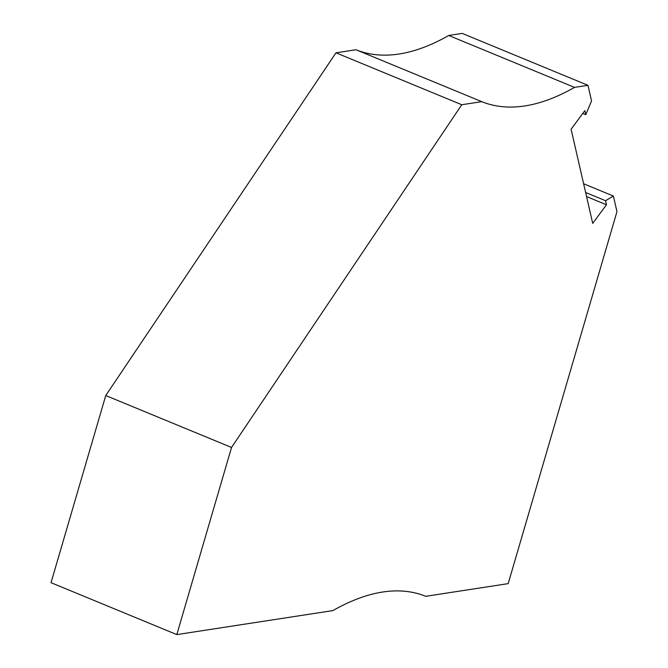 <?xml version="1.0" encoding="UTF-8"?>
<svg xmlns="http://www.w3.org/2000/svg" width="668" height="668" viewBox="0 0 668 668"><rect width="100%" height="100%" fill="white"/><g stroke="black" fill="none" stroke-linecap="round" stroke-linejoin="round"><path stroke-width="1" d="M585.619 192.493L605.534 200.717L606.46 204.767L586.554 196.551M606.46 204.767L592.708 223.371L571.098 129.225L584.851 110.612L585.778 114.671L591.547 100.901L587.974 85.32L462.189 33.4L448.737 35.471A402.553 169.597 -67.6 0 1 355.977 49.741L335.979 52.814L105.753 395.539L231.537 447.46L176.811 634.6L332.94 610.585A402.553 169.597 -67.6 0 1 425.708 596.315L508.189 583.623L616.965 211.631L613.391 196.05L605.534 200.717M613.391 196.05L583.615 183.758M585.778 114.671L582.772 113.426M176.811 634.6L51.035 582.68L105.753 395.539M587.974 85.32L574.522 87.391A402.553 169.597 -67.6 0 1 481.762 101.661L461.763 104.734L231.537 447.46M335.979 52.814L461.763 104.734M481.762 101.661L355.977 49.741M574.522 87.391L448.737 35.471"/></g></svg>
